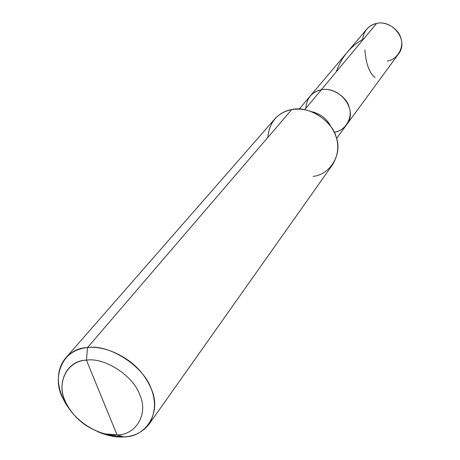 <?xml version="1.0" encoding="UTF-8"?>
<svg xmlns="http://www.w3.org/2000/svg" width="460" height="460" viewBox="0 0 460 460"><rect width="100%" height="100%" fill="white"/><g stroke="black" fill="none" stroke-linecap="round" stroke-linejoin="round"><path stroke-width="0.69" d="M387.383 61.042C396.882 59.863 404.236 47.869 400.976 38.525C398.958 28.934 385.842 20.809 376.613 23.402L321.264 89.809C311.817 91.988 306.659 98.181 305.785 108.382C306.659 98.181 311.817 91.988 321.264 89.809L376.613 23.402C392.921 19.429 409.314 40.888 398.331 54.211L346.553 124.832C358.697 110.187 339.635 85.709 321.264 89.809C331.648 87.107 346.696 96.525 349.197 107.324C353.096 117.881 345.029 131.129 334.322 132.21C339.135 131.462 343.212 129.001 346.553 124.832L336.593 138.408M334.322 132.21C345.029 131.129 353.096 117.881 349.197 107.324C346.696 96.525 331.648 87.107 321.264 89.809C317.003 90.551 313.294 92.667 310.138 96.157L366.654 29.262C369.512 26.088 372.83 24.138 376.613 23.402C368.218 25.507 363.532 31.125 362.56 40.261M313.059 176.352C329.889 174.927 342.631 154.347 336.352 137.586C332.292 120.468 308.171 105.334 291.784 109.537L87.509 347.587L86.451 360.163C65.694 360.387 55.321 385.549 66.516 403.834C74.537 418.755 87.222 428.743 104.564 433.797L117.047 434.941L86.451 360.163C104.662 357.092 133.647 375.975 139.874 395.059C148.597 413.983 135.982 435.074 117.047 434.941L123.878 436.914L109.008 435.545L97.089 431.428C106.864 435.678 115.793 437.512 123.878 436.914L117.047 434.941C99.044 437.224 71.691 419.209 65.136 400.855C56.206 382.726 67.189 360.755 86.451 360.163L117.047 434.941C135.982 435.074 148.597 413.983 139.874 395.059C133.647 375.975 104.662 357.092 86.451 360.163L87.509 347.587L291.784 109.537C306.464 107.427 319.441 113.022 330.717 126.333C339.411 138.989 340.066 151.731 332.672 164.559L149.23 423.988C157.987 408.204 155.744 391.506 142.496 373.894C129.128 356.218 103.724 345.31 87.509 347.587C109.284 343.781 144.06 366.39 151.409 389.281C161.753 411.97 146.458 437.109 123.878 436.914C134.309 436.448 142.761 432.141 149.23 423.988M299.27 109.02L310.138 96.157C313.294 92.667 317.003 90.551 321.264 89.809L304.738 109.641L321.264 89.809C339.635 85.709 358.697 110.187 346.553 124.832M330.895 126.586C327.077 118.968 320.81 114.034 312.104 111.786C320.81 114.034 327.077 118.968 330.895 126.586M65.579 358.116C53.624 372.433 57.437 394.185 70.575 410.544L63.773 399.924C50.445 378.2 62.675 348.001 87.509 347.587C78.792 348.346 71.484 351.854 65.579 358.116L274.775 118.962C279.605 113.781 285.275 110.641 291.784 109.537C277.374 112.717 269.382 122.032 267.795 137.488M364.883 49.881C365.918 63.767 369.311 73.002 375.055 77.579M363.768 38.818C350.641 46.098 341.475 57.097 336.266 71.817M109.008 435.545L104.564 433.797M63.773 399.924L66.516 403.834"/></g></svg>
